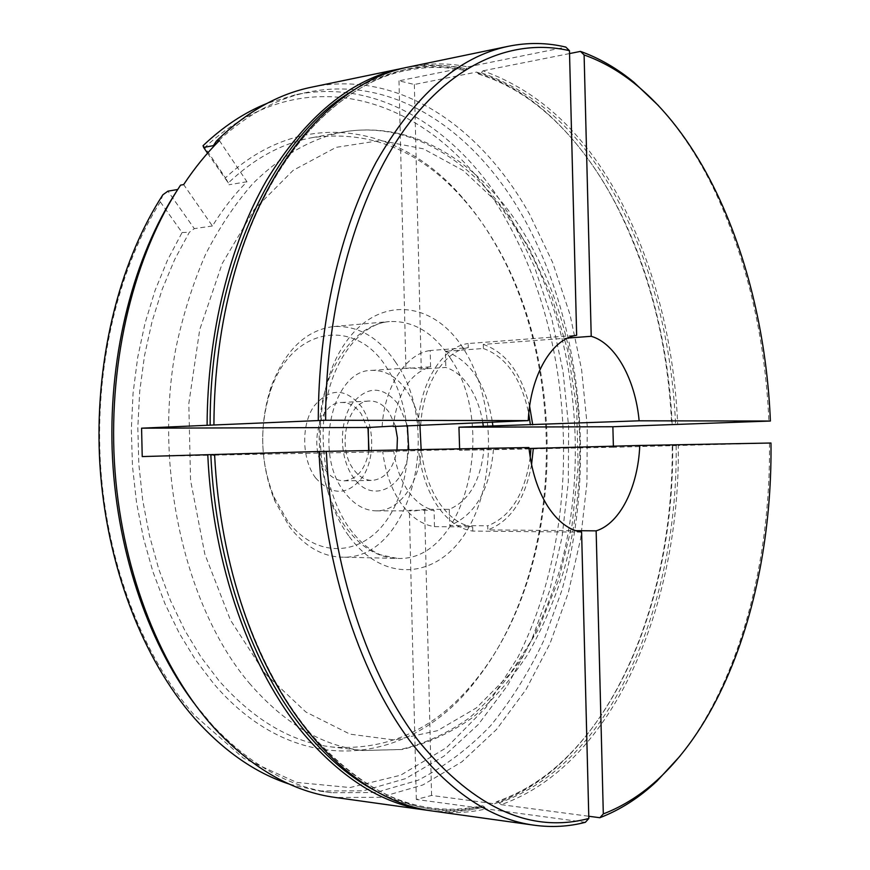 <?xml version="1.0" encoding="UTF-8"?>
<svg xmlns="http://www.w3.org/2000/svg" width="870" height="870" viewBox="0 0 870 870"><rect width="100%" height="100%" fill="white"/><g stroke="black" fill="none" stroke-linecap="round" stroke-linejoin="round"><path stroke-width="0.65" stroke-dasharray="4.35 3.26" d="M405.724 67.653C424.603 64.271 443.167 64.456 461.426 68.208L398.982 80.834L414.348 84.477L476.564 72.09L479.838 74.157L482.98 70.807C540.531 91.415 586.674 135.209 621.387 202.188C655.24 268.786 674.022 342.867 677.708 424.419M770.983 443.015L678.263 445.527C680.579 603.258 614.079 765.176 501.087 804.652L497.76 801.477L494.584 803.793C523.294 793.734 549.122 776.486 572.047 752.061C638.362 681.525 673.293 563.227 672.216 445.69L613.393 447.278L613.383 446.19M672.216 445.69L678.263 445.527M430.356 810.677C447.169 812.569 463.569 811.677 479.577 808.023L482.763 805.696L486.102 808.904C469.071 812.83 451.584 813.591 433.662 811.177M408.987 66.936C428.943 62.912 448.572 62.901 467.875 66.903L464.71 70.296L461.426 68.208M160.319 201.894L182.069 232.54L167.497 260.152L155.088 290.439L145.083 323.009L137.699 357.396L133.077 393.099L131.326 429.584L132.49 466.255L136.536 502.566L143.398 537.943L152.946 571.829L164.985 603.747L179.285 633.251L195.587 659.96L213.607 683.57C298.312 783.13 413.424 764.523 476.814 679.252C563.325 569.089 569.219 368.793 494.019 241.762C484.144 224.862 473.062 209.507 460.785 195.717C399.276 124.834 302.314 105.912 225.46 177.839L204.831 147.378C311.177 48.785 443.308 104.824 506.982 221.328C578.05 347.184 582.748 529.167 517.791 657.437L485.851 707.538L446.462 747.667L400.678 775.203L350.034 787.546L296.692 782.424L243.502 758.248L193.879 714.64C143.343 657.078 107.38 565.348 100.659 467.059C94.199 368.749 117.515 269.907 160.319 201.894L162.886 194.782M289.449 784.142L318.801 790.961L363.236 790.797L405.398 778.693L444.102 756.052L478.435 724.373L507.743 685.201L531.603 640.026L549.742 590.284L562.009 537.29L568.306 482.295L568.621 426.485L562.977 371.044L551.439 317.126L534.115 265.926L511.212 218.718C462.905 133.262 381.658 77.223 295.713 94.721L266.883 103.465M213.444 145.605C243.241 116.678 274.876 98.854 308.328 92.122C394.099 74.668 475.096 131.185 523.24 217.152C582.487 323.455 596.559 469.006 561.748 590.708L543.685 640.722C528.862 672.14 511.212 700.415 490.734 725.569C468.745 748.526 444.483 766.764 417.948 780.281L375.894 792.494L331.557 792.711C289.71 787.176 250.125 764.839 212.824 725.678L193.869 702.927M176.893 190.834L180.59 185.114M311.873 87.12C398.884 69.241 480.925 126.889 529.569 214.248L552.613 262.414L570.013 314.603L581.595 369.543L587.261 426.006L586.946 482.828L580.616 538.834L568.284 592.807L550.047 643.485L526.024 689.529L496.509 729.484L461.916 761.815L422.885 784.947L380.32 797.311L335.428 797.475M315.571 477.891C332.383 496.291 348.261 495.726 363.214 476.173C375.155 457.305 374.383 425.376 361.561 406.834C345.694 387.694 329.806 387.52 313.874 406.312C300.987 425.169 301.781 459.349 315.571 477.891M368.967 450.519C365.563 469.169 357.244 479.261 344.02 480.827C336.918 480.784 330.665 477.151 325.271 469.92C307.871 447.909 319.192 401.929 341.421 402.505C349.109 402.342 355.743 406.192 361.322 414.055L368.075 429.943M408.769 449.779C406.105 487.233 372.208 505.611 353.263 477.293C339.55 458.403 338.734 423.581 351.523 404.398C367.325 385.279 383.104 385.475 398.873 404.985L407.367 425.517M395.371 425.995L389.379 412.761C383.822 404.789 377.232 400.874 369.587 401.037C347.478 400.428 336.233 447.039 353.557 469.365C358.929 476.695 365.15 480.381 372.219 480.425C385.279 478.87 393.534 468.734 396.97 449.997M214.585 454.499L213.585 454.542M581.606 532.125L472.78 531.091C459.632 529.178 447.909 520.88 437.621 506.209C427.496 491.093 421.156 472.562 418.59 450.606L528.916 447.539M472.78 531.091L472.682 526.937L434.478 526.644C421.906 524.708 410.727 516.91 400.929 503.241C391.293 489.19 385.236 471.986 382.735 451.628L418.59 450.606M472.682 526.937C460.23 524.969 449.148 517.03 439.426 503.11C429.867 488.809 423.842 471.279 421.341 450.551M287.633 521.021L273.898 496.868C260.271 462.035 259.097 426.8 270.396 391.141C291.907 325.337 356.135 317.409 386.802 367.847C413.337 407.736 414.946 473.943 390.325 514.562C366.161 555.68 318.192 561.509 287.633 521.021M395.719 362.355C378.831 337.353 358.201 325.402 333.83 326.522C306.033 329.98 285.099 350.131 271.005 386.998C258.836 425.43 260.097 463.416 274.779 500.968L289.579 526.948C304.859 546.414 322.161 556.485 341.475 557.137C410.107 561.052 443.613 429.356 395.719 362.355M207.528 153.196L228.299 182.939C254.66 158.057 282.674 142.941 312.319 137.623C369.728 129.956 419.797 150.151 462.525 198.208C474.661 211.834 485.612 227.005 495.378 243.72C569.774 369.348 563.912 567.827 478.391 676.653C438.937 727.429 390.315 750.897 332.525 747.058C291.809 742.491 253.888 720.284 218.761 680.427L200.894 656.893L184.744 630.261L170.607 600.833L158.731 569.013L149.357 535.224L142.669 499.989L138.798 463.84L137.819 427.355L139.733 391.098L144.518 355.667L152.054 321.585L162.179 289.362L174.707 259.456L189.366 232.246L194.314 228.636L167.932 191.161M182.069 232.54L189.366 232.246M482.763 422.418C480.577 409.335 476.423 397.894 470.322 388.107C463.482 377.395 455.314 370.511 445.821 367.444L421.243 369.054L410.488 367.814L405.92 368.478L430.596 366.835C410.02 373.208 397.568 392.946 393.207 426.082M459.621 448.833L459.512 450.312L483.894 449.638C480.534 480.947 468.995 500.848 449.29 509.331L424.647 509.341L415.24 510.864L409.346 510.277L434.076 510.277C424.353 508.189 415.719 501.827 408.204 491.18C400.787 480.273 395.98 467.016 393.773 451.41L368.847 452.096L368.652 450.529M419.916 425.028C417.72 412.271 413.511 401.135 407.301 391.609C397.405 377.058 385.508 369.989 371.62 370.402C332.916 369.576 313.167 452.563 344.139 491.746C353.481 504.274 364.204 510.646 376.275 510.853C399.439 511.299 419.318 483.089 421.145 449.551M658.427 105.574C679.992 129.315 698.621 157.448 714.313 189.986C746.971 259.499 765.165 336.56 768.895 421.156M476.564 72.09C503.491 80.725 528.297 95.613 550.982 116.754C575.983 140.266 597.407 169.008 615.231 203.004C649.172 269.406 667.975 343.28 671.673 424.636M479.577 808.023L416.328 799.465L431.574 795.452L494.584 803.793M219.381 140.57L246.96 181.754C234.454 194.325 222.937 209.072 212.432 225.982L183.646 184.592M212.432 225.982L194.314 228.636M246.96 181.754L228.919 184.755M203.058 145.681L204.831 147.378M228.299 182.939L225.46 177.839M467.875 66.903L565.826 47.089M585.358 822.313L486.102 808.904M501.087 804.652L588.772 816.256M769.482 443.069C770.766 561.715 739.924 681.101 679.992 756.106M569.545 53.57L482.98 70.807M398.982 80.834L405.92 368.478M414.348 84.477L421.243 369.054M430.596 366.835L430.193 350.501L468.277 347.685L468.18 343.53L576.647 335.287M567.729 338.06L483.263 344.4L483.372 348.5L445.429 351.284L445.821 367.444M613.393 447.278L459.512 450.312M529.014 448.485L483.894 449.638M449.29 509.331L449.681 525.524L487.733 525.795L487.831 529.895L575.614 530.678M431.574 795.452L424.647 509.341M416.328 799.465L409.346 510.277M434.478 526.644L434.076 510.277M142.223 456.576L213.607 455.162M214.618 455.14L368.847 452.096M393.773 451.41L382.735 451.628M382.137 426.528C384.464 386.421 405.855 353.872 430.193 350.501M420.732 424.886C423.037 384.094 444.211 351.056 468.277 347.685M417.97 424.995C420.21 381.767 442.721 346.738 468.18 343.53M493.464 449.453C489.821 489.843 475.227 515.203 449.681 525.524M530.2 457.305C524.914 493.855 510.766 516.682 487.733 525.795M531.559 464.623C524.991 499.63 510.418 521.391 487.831 529.895M483.263 344.4C505.6 352.089 521.054 372.708 529.623 406.246M483.372 348.5C506.199 356.765 521.326 378.472 528.753 413.642M445.429 351.284C470.311 360.343 485.96 383.931 492.376 422.037M477.989 73.569C504.774 82.139 529.438 96.94 552.015 117.972C624.29 185.299 667.094 304.641 672.173 424.582M672.717 445.668C673.793 562.77 638.993 680.601 572.993 750.777C550.188 775.072 524.501 792.211 495.943 802.194M480.947 806.414C446.701 814.385 411.64 809.263 375.753 791.058M352.535 90.85C389.39 69.078 426.169 62.02 462.862 69.709M481.621 72.852C538.921 93.264 584.857 136.775 619.451 203.384C653.196 269.613 671.912 343.302 675.598 424.462M484.644 806.914C424.68 820.997 366.542 796.452 310.242 733.269C283.37 700.807 261.348 660.189 244.155 611.414C227.331 562.607 217.5 510.309 214.672 454.51M450.584 358.538C433.891 332.829 413.489 320.508 389.39 321.563C360.278 324.021 332.797 354.612 322.998 398.982C313.189 443.308 322.781 496.096 345.825 527.416C360.996 547.426 378.135 557.746 397.242 558.409C465.102 562.303 497.912 427.344 450.584 358.538M349.327 536.681C385.53 586.032 441.177 577.626 468.68 527.611C496.716 478.174 494.736 398.721 464.33 350.088C434.424 300.868 378.548 293.766 344.748 343.78C310.394 393.044 312.613 488.081 349.327 536.681M265.002 673.521L305.859 712.008L350.012 734.16L394.675 740.033L437.469 730.68L476.477 707.843L510.288 673.63L537.877 630.261L558.627 579.953L572.112 524.817L578.148 466.907L576.669 408.16L567.729 350.501L551.504 295.865L528.308 246.264L498.662 203.787L463.308 170.585L423.342 148.814L380.277 140.516L336.081 147.356L293.147 170.357L254.236 209.507L222.209 263.534L199.719 329.632L188.812 403.637L190.563 480.349L204.852 554.201L230.398 619.984L265.002 673.521M249.255 683.102C284.294 723.514 322.063 745.992 362.572 750.516L400.363 749.505C424.843 743.73 447.811 733.203 469.289 717.924C489.636 700.328 507.775 679.296 523.707 654.827C538.247 628.793 550.221 600.637 559.627 570.339C589.501 462.503 576.288 333.199 523.936 240.283C482.176 166.485 413.761 119.114 342.073 132.175C310.557 138.885 280.869 155.98 252.974 183.45C235.291 203.58 219.49 227.211 205.57 254.355C192.988 283.261 183.091 314.538 175.892 348.196C153.153 468.734 185.484 608.097 249.255 683.102M213.987 425.06C214.227 373.534 220.599 324.793 233.127 278.813C274.811 124.019 379.255 48.089 466.516 68.969M676.142 445.581C678.437 602.551 612.099 763.588 499.619 802.684M550.982 116.754L552.015 117.972C529.558 97.103 505.133 82.465 478.717 74.07M572.047 752.061L572.993 750.777C550.297 774.887 524.882 791.83 496.726 801.618M244.274 612.491L244.155 611.414C261.337 660.123 283.315 700.611 310.057 732.877C348.315 777.378 388.705 802.379 431.237 807.882C448.55 810.198 465.45 809.481 481.947 805.75M463.808 70.274C445.081 66.479 426.082 66.511 406.779 70.394C337.027 83.422 265.546 159.047 233.127 278.813L233.171 277.737M308.328 92.122L295.713 94.721M331.557 792.711L318.801 790.961M212.824 725.678L215.967 729.886M273.898 496.868L274.779 500.968M270.396 391.141L271.005 386.998M478.391 676.653L476.814 679.252M344.02 480.827L372.219 480.425M333.83 326.522L389.39 321.563C365.03 322.9 336.886 351.708 326.957 397.894C316.93 443.569 327.24 498.64 350.425 529.667C359.919 542.13 369.978 550.514 380.614 554.832L397.242 558.409L341.475 557.137M312.319 137.623L342.073 132.175C417.926 118.646 487.602 168.28 529.145 242.186C581.062 334.906 593.873 463.09 563.956 570.122C554.538 600.18 542.543 628.173 527.959 654.066C511.973 678.469 493.66 699.534 472.997 717.271C451.095 732.779 427.431 743.513 401.983 749.505L362.572 750.516L332.525 747.058M376.275 510.853L415.24 510.864M371.62 370.402L410.488 367.814M341.421 402.505L369.587 401.037M462.525 198.208L460.785 195.717"/><path stroke-width="1.3" d="M770.396 421.036C764.871 286.317 716.771 151.5 636.775 85.325C620.223 71.699 602.671 61.574 584.107 54.941L591.219 336.298C615.568 343.28 635.404 379.614 639.135 420.808L770.396 421.036L612.871 426.735L613.383 446.19M430.356 810.677L427.039 810.253C383.583 804.478 342.573 779.161 303.989 734.313C250.712 671.042 212.704 565.761 207.778 454.695L142.223 456.576L141.582 428.181L213.911 424.995C214.14 373.11 220.556 324.021 233.171 277.737C265.752 157.339 337.647 80.497 408.987 66.936L508.613 46.24C528.025 42.325 547.099 42.619 565.826 47.089L569.469 50.677L576.647 335.287C552.048 338.484 530.298 375.144 528.242 420.612L325.619 420.253L213.911 424.995M213.585 454.542L207.778 454.695M177.741 189.497L167.932 191.161L162.886 194.782C118.472 263.208 93.786 364.041 99.909 464.765C106.292 565.478 142.974 659.699 194.662 718.468C224.101 751.299 255.704 773.191 289.449 784.142M266.883 103.465C244.535 112.426 223.264 126.498 203.058 145.681L203.634 147.454L213.444 145.605L216.347 141.147C246.373 111.969 278.215 93.96 311.873 87.12L405.724 67.653M193.869 702.927C146.845 640.418 115.503 546.697 112.132 449.311C109.044 351.915 134.11 256.324 176.893 190.834M427.039 810.253L335.428 797.475C293.364 791.83 253.54 769.297 215.967 729.886L210.681 724.003C157.872 663.603 120.462 566.076 114.405 462.057C108.587 358.027 134.643 254.399 180.59 185.114L183.646 184.592C194.695 167.943 206.614 153.261 219.381 140.57L216.347 141.147M368.075 429.943L368.967 450.519M407.367 425.517L408.769 449.779M396.97 449.997L397.405 437.871L395.371 425.995M326.359 451.323C331.437 567.392 368.575 677.317 420.123 742.947C474.966 808.545 531.2 833.721 588.827 818.463L585.358 822.313C568.85 826.609 551.885 827.577 534.441 825.238C492.213 819.681 452.139 793.44 414.24 746.493C361.876 680.242 324.129 569.002 319.007 451.497L528.916 447.539C531.461 470.626 537.66 490.114 547.513 506.003C557.529 521.424 568.893 530.135 581.606 532.125L588.827 818.463M459.621 448.833L458.947 427.203L483.328 426.278L482.763 422.418M421.145 449.551L419.916 425.028M207.103 425.299C207.408 333.025 229.821 244.231 266.546 180.329C305.631 116.373 350.925 79.029 402.44 68.295M203.634 147.454L207.528 153.196M318.279 420.406C318.355 322.824 340.268 229.104 376.155 162.168C414.381 95.243 458.533 56.604 508.613 46.24M534.441 825.238L433.662 811.177C361.583 802.379 284.751 730.463 244.274 612.491C227.331 563.358 217.435 510.69 214.585 454.499L319.007 451.497M588.772 816.256L599.854 817.724L603.312 813.907L596.146 530.863C620.158 523.457 638.156 486.711 639.765 445.462L770.983 443.015C772.516 574.798 733.453 708.06 659.732 777.736L657.035 781.021C639.493 797.562 620.44 809.796 599.854 817.724M679.992 756.106L657.035 781.021M584.107 54.941L580.486 51.395L569.545 53.57M580.486 51.395C599.299 58.138 617.102 68.415 633.871 82.237L658.427 105.574M368.652 450.529L368.26 427.485L393.207 426.082M569.469 50.677C514.594 37.965 453.596 61.933 405.268 128.336C357.255 194.934 325.674 304.13 325.619 420.253M603.312 813.907C623.605 806.109 642.419 794.06 659.732 777.736M591.219 336.298L567.729 338.06M483.328 426.278L639.135 420.808M458.947 427.203L612.871 426.735M639.765 445.462L529.014 448.485M575.614 530.678L596.146 530.863M213.607 455.162L214.618 455.14M141.582 428.181L368.26 427.485M528.242 420.612L393.175 426.496M530.983 448.431L530.2 457.305M533.321 448.387L531.559 464.623M529.623 406.246L532.734 424.832M528.753 413.642L530.395 424.832M492.376 422.037L492.898 426.256M375.753 791.058C351.262 778.193 328.142 758.792 306.414 732.844C253.475 669.846 215.727 565.108 210.812 454.618M210.148 425.234C209.431 272.125 273.354 136.829 352.535 90.85M636.775 85.325L633.871 82.237"/></g></svg>
